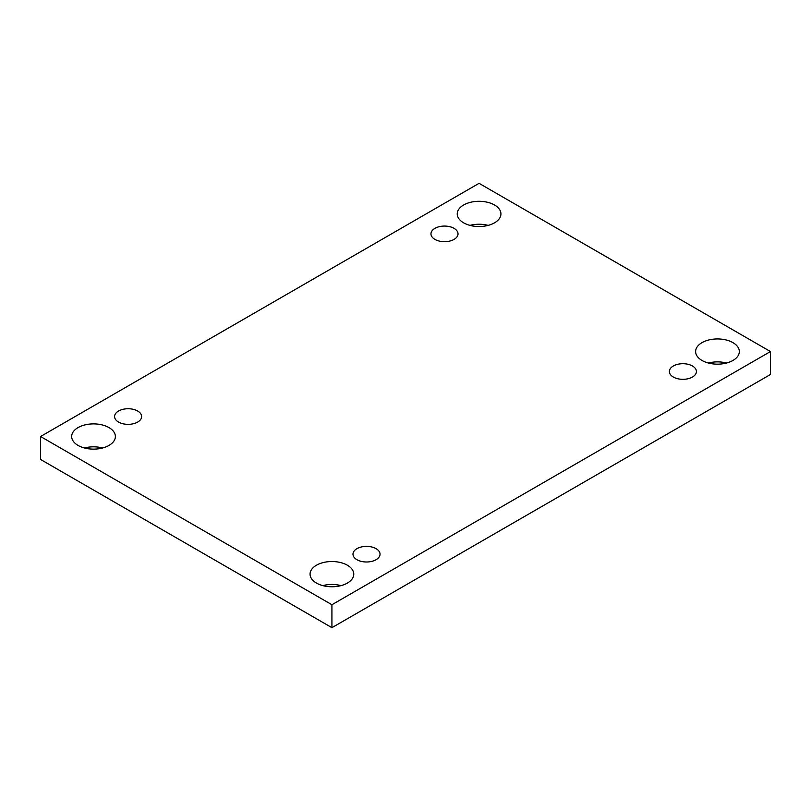 <?xml version="1.0" encoding="UTF-8"?>
<svg xmlns="http://www.w3.org/2000/svg" width="811" height="811" viewBox="0 0 811 811"><rect width="100%" height="100%" fill="white"/><g stroke="black" fill="none" stroke-linecap="round" stroke-linejoin="round"><path stroke-width="1.22" d="M331.922 627.673L770.45 374.489L770.45 351.548L479.078 183.327L40.55 436.511L40.55 459.452L331.922 627.673L331.922 604.732L770.45 351.548M102.632 447.976A21.856 12.611 0 0 0 84.425 447.976M488.181 225.387A21.856 12.611 0 0 0 469.974 225.387M341.025 585.613A21.856 12.611 0 0 0 322.819 585.613M726.575 363.024A21.856 12.611 0 0 0 708.368 363.024M40.55 436.511L331.922 604.732M78.079 445.432A21.856 12.611 0 0 0 101.892 448.169A21.856 12.611 0 0 0 115.375 436.511A21.856 12.611 0 0 0 93.529 423.889A21.856 12.611 0 0 0 71.672 436.511A21.856 12.611 0 0 0 78.079 445.432M463.628 222.832A21.856 12.611 0 0 0 487.441 225.57A21.856 12.611 0 0 0 500.934 213.911A21.856 12.611 0 0 0 479.078 201.3A21.856 12.611 0 0 0 457.232 213.911A21.856 12.611 0 0 0 463.628 222.832M316.472 583.068A21.856 12.611 0 0 0 340.285 585.806A21.856 12.611 0 0 0 353.768 574.147A21.856 12.611 0 0 0 331.922 561.526A21.856 12.611 0 0 0 310.066 574.147A21.856 12.611 0 0 0 316.472 583.068M702.022 360.469A21.856 12.611 0 0 0 725.835 363.206A21.856 12.611 0 0 0 739.328 351.548A21.856 12.611 0 0 0 717.471 338.937A21.856 12.611 0 0 0 695.625 351.548A21.856 12.611 0 0 0 702.022 360.469M673.323 365.994A13.523 7.806 180 0 1 688.073 364.301A13.523 7.806 180 0 1 696.416 371.519A13.523 7.806 180 0 1 682.892 379.325A13.523 7.806 180 0 1 669.369 371.519A13.523 7.806 180 0 1 673.323 365.994M356.941 548.662A13.523 7.806 180 0 1 371.681 546.969A13.523 7.806 180 0 1 380.035 554.177A13.523 7.806 180 0 1 366.501 561.993A13.523 7.806 180 0 1 352.978 554.177A13.523 7.806 180 0 1 356.941 548.662M118.548 411.025A13.523 7.806 180 0 1 133.288 409.332A13.523 7.806 180 0 1 141.631 416.54A13.523 7.806 180 0 1 128.108 424.356A13.523 7.806 180 0 1 114.584 416.54A13.523 7.806 180 0 1 118.548 411.025M434.929 228.357A13.523 7.806 180 0 1 449.669 226.664A13.523 7.806 180 0 1 458.022 233.882A13.523 7.806 180 0 1 444.499 241.688A13.523 7.806 180 0 1 430.965 233.882A13.523 7.806 180 0 1 434.929 228.357"/></g></svg>
